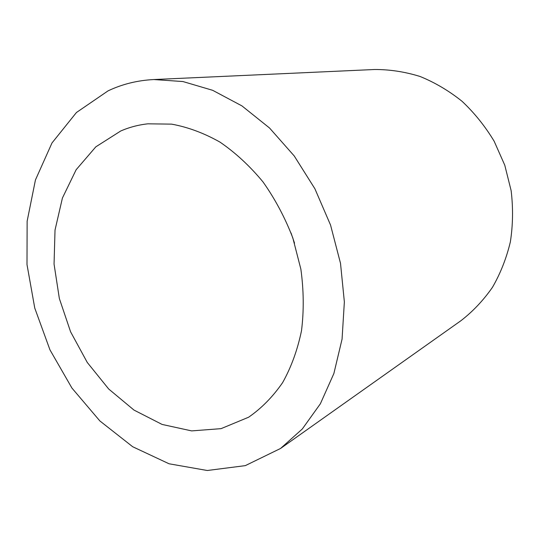 <?xml version="1.0" encoding="UTF-8"?>
<svg xmlns="http://www.w3.org/2000/svg" width="540" height="540" viewBox="0 0 540 540"><rect width="100%" height="100%" fill="white"/><g stroke="black" fill="none" stroke-linecap="round" stroke-linejoin="round"><path stroke-width="0.81" d="M120.724 130.997C129.269 127.271 138.314 124.882 147.859 123.822L171.585 124.133C187.893 127.109 204.039 133.11 220.023 142.135C235.616 152.84 249.966 166.131 263.075 182.014C275.171 199.138 285.093 217.809 292.849 238.019L300.868 269.143C303.77 290.27 303.986 310.784 301.509 330.683C297.547 349.832 291.263 367.132 282.643 382.59C272.889 396.711 261.556 408.254 248.636 417.211L221.083 428.645L191.646 430.9L162.095 424.433L134.001 410.089L108.695 389.009L87.271 362.462L70.598 331.823L59.353 298.532L54.054 264.087L55.026 230.047L62.417 198.032L76.147 169.729L95.823 146.84L120.724 130.997M108.041 90.875C122.168 84.152 137.437 80.379 153.839 79.542L182.945 81.547L212.686 90.322L241.954 105.908L269.541 128.007L294.233 155.959L314.894 188.757L330.554 225.065L340.511 263.338L344.365 301.907L342.063 339.134L333.875 373.518L320.362 403.799L302.292 428.996L280.564 448.463L245.295 465.635L207.306 470.502L169.074 463.786L132.692 446.742L99.86 420.937L71.928 388.058L49.957 349.853L34.763 308.09L27 264.573L27.135 221.198L35.444 179.948L51.982 142.972L76.43 112.516L108.041 90.875M294.529 243.149L291.026 232.943M153.839 79.542L374.72 69.498C389.846 69.464 404.966 71.793 420.08 76.484C434.95 82.532 448.943 90.808 462.065 101.304C474.444 112.955 485.143 126.272 494.168 141.257L504.779 165.22L511.137 190.654C513.223 208.015 512.96 225.099 510.361 241.9C506.452 258.242 500.499 273.368 492.487 287.28C483.449 300.267 472.952 311.391 460.991 320.666L280.564 448.463"/></g></svg>

